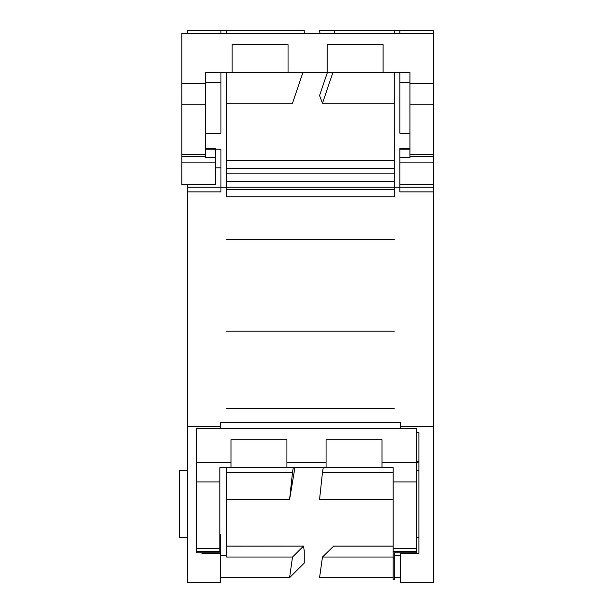<?xml version="1.0" encoding="UTF-8"?>
<svg xmlns="http://www.w3.org/2000/svg" width="613" height="613" viewBox="0 0 613 613"><rect width="100%" height="100%" fill="white"/><g stroke="black" fill="none" stroke-linecap="round" stroke-linejoin="round"><path stroke-width="0.92" d="M205.294 149.189L220.948 149.189L220.948 191.869L187.402 191.869L187.402 249.729M433.429 249.729L433.429 191.869L399.883 191.869L399.883 187.218L433.429 187.218L433.429 191.869M394.289 72.587L394.289 196.857L226.542 196.857L226.542 187.218L187.402 187.218L187.402 191.869M226.542 103.229L292.508 103.229L302.891 72.587M332.867 72.587L322.476 103.229L319.557 95.559L327.342 72.587M322.476 103.229L394.289 103.229M187.402 227.821L187.402 361.716M433.429 361.716L433.429 227.821M187.402 321.074L187.402 582.35L220.389 582.35L220.389 553.301L201.938 553.301L201.938 552.788M187.402 407.086L187.402 426.548L220.389 426.548L220.389 422.618L400.442 422.618L400.442 426.548L433.429 426.548L433.429 321.074M294.899 467.719L289.589 499.48L226.542 499.48M226.542 472.332L292.508 472.332L293.275 467.719M393.171 499.48L319.557 499.48L322.476 472.332L393.171 472.332M323.25 467.719L322.476 472.332M289.589 499.48L292.508 472.332M416.656 432.563L418.894 432.563L418.894 553.301L400.442 553.301L400.442 582.35L433.429 582.35L433.429 407.086M226.542 467.719L226.542 555.294L220.389 555.294M292.508 557.033L303.481 546.145L304.263 550.895L304.263 563.079L289.589 577.645L292.508 557.033L226.542 557.033L226.542 555.294M394.289 552.788L394.289 579.553L393.171 579.553L393.171 548.597L416.656 548.597L416.656 552.788L394.289 552.788L394.289 555.294L400.442 555.294M400.442 426.548L400.442 428.579M220.389 426.548L220.389 428.579M219.829 534.659L220.389 534.659L220.389 553.301M289.589 577.645L220.389 577.645M400.442 577.645L394.289 577.645M393.171 577.645L319.557 577.645L322.476 557.033L393.171 557.033M333.664 546.145L322.476 557.033M400.442 552.788L400.442 553.301M226.542 546.145L303.588 546.083L226.542 546.083M226.542 72.587L226.542 187.218L399.883 187.218L399.883 149.189L409.944 149.189M187.402 33.447L187.402 30.65L226.542 30.65L226.542 33.447M399.883 33.447L399.883 30.65L394.289 30.65L394.289 33.447M409.944 148.63L399.883 148.63L399.883 157.656L409.944 157.656L409.944 154.53L433.429 154.53L433.429 187.218M399.883 30.65L433.429 30.65L433.429 33.447L181.808 33.447L181.808 83.766L205.294 83.766L205.294 72.587L409.944 72.587L409.944 83.766L433.429 83.766L433.429 33.447M187.402 184.421L187.402 187.218M220.948 30.65L220.948 33.447M220.948 72.587L220.948 133.19L205.294 133.19M226.542 30.65L304.263 30.65L304.263 33.447M409.944 133.19L399.883 133.19L399.883 72.587M320.017 33.447L319.557 30.65L394.289 30.65M334.231 30.65L334.231 33.447M205.294 148.63L215.355 148.63L215.355 157.656L205.294 157.656L205.294 83.766M409.944 154.53L409.944 83.766M433.429 154.53L433.429 83.766M215.355 157.656L215.355 184.421L181.808 184.421L181.808 83.766M205.294 156.461L181.808 156.461M433.429 156.461L409.944 156.461M383.102 72.587L383.102 44.626L327.189 44.626L327.189 72.587M288.049 72.587L288.049 44.626L232.135 44.626L232.135 72.587M218.711 553.301L218.711 552.788L196.344 552.788L196.344 428.579L416.656 428.579L416.656 481.925L393.171 481.925L393.171 548.597M219.829 553.301L219.829 467.719L393.171 467.719L393.171 481.925M416.656 548.597L416.656 481.925M231.017 467.719L231.017 439.766L286.93 439.766L286.93 467.719L326.07 467.719L326.07 439.766L381.983 439.766L381.983 467.719M416.656 551.593L393.171 551.593M187.402 470.516L179.571 470.516L179.571 537.616L187.402 537.616M219.829 551.593L196.344 551.593M394.289 189.455L226.542 189.455M394.289 239.376L226.542 239.376M394.289 331.196L226.542 331.196M394.289 408.764L226.542 408.764M393.171 546.145L333.449 546.145M418.894 461.313L416.656 461.313M416.656 462.639L418.894 462.639M394.289 181.624L226.542 181.624M215.355 167.809L220.948 167.809M226.542 168.636L394.289 168.636M394.289 173.87L226.542 173.87M205.294 82.517L220.948 82.517M399.883 82.517L409.944 82.517M433.429 162.851L399.883 162.851M215.355 162.851L181.808 162.851M181.808 104.202L205.294 104.202M181.808 154.53L205.294 154.53M409.944 104.202L433.429 104.202M196.344 462.554L231.017 462.554M286.93 462.554L326.07 462.554M381.983 462.554L416.656 462.554M394.289 557.983L393.171 557.983M196.344 481.925L219.829 481.925M196.344 548.597L219.829 548.597M226.542 408.71L394.289 408.71M333.556 546.083L393.171 546.083M416.656 462.7L418.894 462.7M226.542 160.376L394.289 160.376M433.429 184.421L399.883 184.421M416.656 537.616L418.894 537.616M416.656 470.516L418.894 470.516"/></g></svg>
